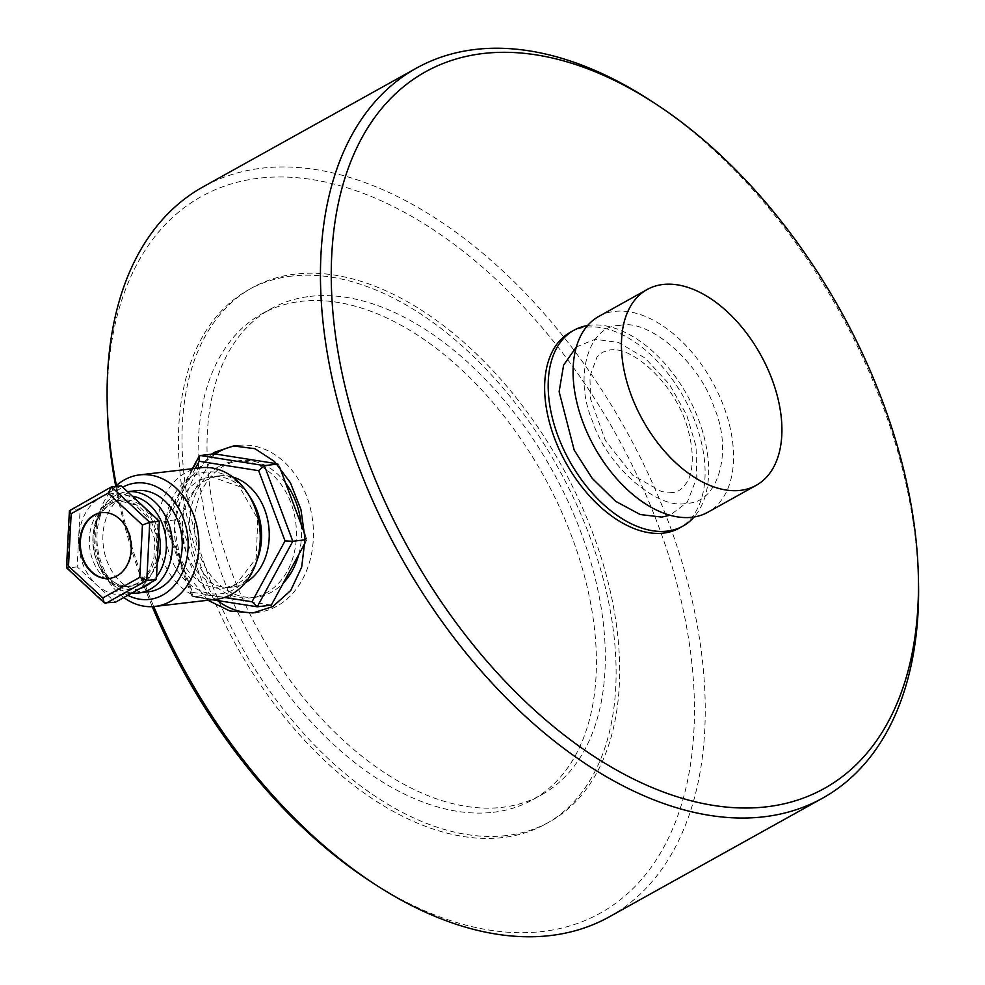 <?xml version="1.0" encoding="UTF-8"?>
<svg xmlns="http://www.w3.org/2000/svg" width="985" height="985" viewBox="0 0 985 985"><rect width="100%" height="100%" fill="white"/><g stroke="black" fill="none" stroke-linecap="round" stroke-linejoin="round"><path stroke-width="0.74" stroke-dasharray="4.92 3.69" d="M570.377 332.24A112.068 67.399 -119.1 0 1 586.173 327.229A112.068 67.399 -119.1 0 1 689.943 409.526A112.068 67.399 -119.1 0 1 679.354 528.095M587.614 325.542A112.068 67.399 -119.1 0 1 589.732 325.247A112.068 67.399 -119.1 0 1 688.146 396.906A112.068 67.399 -119.1 0 1 694.13 516.977M207.897 600.259L181.917 567.976L173.976 525.005L185.463 483.339L211.369 454.22M609.259 916.863A417.702 251.224 60.9 0 0 648.721 474.918A417.702 251.224 60.9 0 0 261.948 168.176A417.702 251.224 60.9 0 0 203.058 186.867M116.415 485.543A417.702 251.224 60.9 0 0 153.758 606.563M369.831 880.972A410.068 246.632 60.9 0 0 542.403 931.502A410.068 246.632 60.9 0 0 658.042 524.796A410.068 246.632 60.9 0 0 259.252 178.174A410.068 246.632 60.9 0 0 107.34 409.255M115.701 486.184A410.068 246.632 60.9 0 0 152.256 606.662M215.21 453.987A84.045 65.17 -96.7 0 0 182.533 525.534A84.045 65.17 -96.7 0 0 217.377 600.554M255.41 612.608A84.045 65.17 -96.7 0 0 257.738 612.387A84.045 65.17 -96.7 0 0 277.007 606.107A84.045 65.17 -96.7 0 0 310.435 508.555A84.045 65.17 -96.7 0 0 238.235 445.417A84.045 65.17 -96.7 0 0 235.809 445.762M506.352 835.575A305.633 183.826 -119.1 0 1 223.349 611.131A305.633 183.826 -119.1 0 1 252.209 287.755A305.633 183.826 -119.1 0 1 295.303 274.089A305.633 183.826 -119.1 0 1 578.306 498.533A305.633 183.826 -119.1 0 1 549.433 821.909A305.633 183.826 -119.1 0 1 506.352 835.575M291.745 276.071A305.633 183.826 60.9 0 0 248.663 289.738A305.633 183.826 60.9 0 0 219.79 613.113A305.633 183.826 60.9 0 0 502.793 837.558A305.633 183.826 60.9 0 0 545.887 823.891A305.633 183.826 60.9 0 0 574.747 500.515A305.633 183.826 60.9 0 0 291.745 276.071M598.818 316.407A112.068 67.399 -119.1 0 1 614.628 311.395A112.068 67.399 -119.1 0 1 718.397 393.692A112.068 67.399 -119.1 0 1 707.809 512.262M310.14 296.387A278.127 167.278 -119.1 0 1 567.668 500.626A278.127 167.278 -119.1 0 1 541.393 794.907A278.127 167.278 -119.1 0 1 502.19 807.343A278.127 167.278 -119.1 0 1 244.649 603.103A278.127 167.278 -119.1 0 1 270.924 308.822A278.127 167.278 -119.1 0 1 310.14 296.387M493.3 812.293A278.127 167.278 60.9 0 0 532.503 799.845A278.127 167.278 60.9 0 0 558.778 505.576A278.127 167.278 60.9 0 0 301.238 301.336A278.127 167.278 60.9 0 0 262.035 313.772A278.127 167.278 60.9 0 0 235.76 608.04A278.127 167.278 60.9 0 0 493.3 812.293M918.488 581.433A417.702 251.224 60.9 0 0 651.11 100.926M249.39 495.96A61.292 47.526 -96.7 0 0 192.013 476.666A61.292 47.526 -96.7 0 0 170.38 556.784A61.292 47.526 -96.7 0 0 234.331 589.264A61.292 47.526 -96.7 0 0 256.937 560.637M140.067 588.488A47.12 36.531 83.3 0 1 96.838 561.216A47.12 36.531 83.3 0 1 93.464 532.294A47.12 36.531 83.3 0 1 113.398 499.444A47.12 36.531 83.3 0 1 132.298 496.132M156.517 576.73A47.12 36.531 83.3 0 1 151.308 582.246M135.844 590.84C149.03 582.763 156.369 569.244 157.846 550.307C158.29 531.211 152.429 515.611 140.264 503.52C127.521 492.5 114.322 490.419 100.667 497.265C87.493 505.354 80.154 518.861 78.665 537.798C78.234 556.894 84.094 572.494 96.259 584.585C109.003 595.605 122.202 597.686 135.844 590.84M201.002 467.715A66.217 51.343 -96.7 0 0 185.82 472.665A66.217 51.343 -96.7 0 0 159.484 549.519A66.217 51.343 -96.7 0 0 216.368 599.262M127.828 595.309A58.583 45.421 83.3 0 1 97.022 541.578A58.583 45.421 83.3 0 1 122.312 487.403A58.583 45.421 83.3 0 1 122.682 487.206M232.792 477.035A56.034 43.451 -96.7 0 0 219.113 475.866A56.034 43.451 -96.7 0 0 206.271 480.052A56.034 43.451 -96.7 0 0 183.986 545.087A56.034 43.451 -96.7 0 0 232.115 587.171A56.034 43.451 -96.7 0 0 244.957 582.985A56.034 43.451 -96.7 0 0 245.154 582.874M148.452 591.813A50.937 39.498 83.3 0 1 104.693 553.545A50.937 39.498 83.3 0 1 124.96 494.421A50.937 39.498 83.3 0 1 136.632 490.616M131.965 593.007A50.937 39.498 83.3 0 1 97.269 562.349A50.937 39.498 83.3 0 1 93.624 531.087A50.937 39.498 83.3 0 1 115.171 495.566A50.937 39.498 83.3 0 1 126.843 491.761A50.937 39.498 83.3 0 1 127.521 491.7L126.843 491.761M285.601 483.019A68.765 53.325 -96.7 0 0 240.008 460.598A68.765 53.325 -96.7 0 0 224.235 465.733A68.765 53.325 -96.7 0 0 196.889 545.555A68.765 53.325 -96.7 0 0 255.965 597.206A68.765 53.325 -96.7 0 0 271.725 592.071A68.765 53.325 -96.7 0 0 283.286 583.058M298.738 554.592A68.765 53.325 -96.7 0 0 301.114 524.303M219.126 466.336A68.765 53.325 83.3 0 1 234.898 461.202A68.765 53.325 83.3 0 1 293.973 512.853A68.765 53.325 83.3 0 1 266.615 592.662A68.765 53.325 83.3 0 1 250.843 597.809A68.765 53.325 83.3 0 1 191.779 546.146A68.765 53.325 83.3 0 1 219.126 466.336M109.643 578.392A33.108 25.672 -96.7 0 0 109.963 578.355A33.108 25.672 -96.7 0 0 117.547 575.88A33.108 25.672 -96.7 0 0 130.722 537.453A33.108 25.672 -96.7 0 0 102.28 512.582A33.108 25.672 -96.7 0 0 101.96 512.619M123.802 597.538A66.217 51.343 83.3 0 1 115.344 486.516M195.362 468.38L166.182 522.124L192.592 592.354L191.816 595.913L257.245 606.785M166.182 522.124L164.815 521.028L193.245 596.664L207.306 595.026L178.864 519.378L163.805 521.41L191.816 595.913M271.306 605.147L207.306 595.026M178.864 519.378L214.434 453.863M276.723 463.701L278.447 463.972L277.13 464.132M304.87 534.301L306.877 539.62L305.054 539.829M278.447 463.972L279.494 466.779M306.877 539.62L305.03 543.006M121.204 485.839L80.142 508.691L78.665 537.798L77.199 566.904L115.319 602.266M77.199 566.904L67.608 568.025L105.727 603.386M80.142 508.691L70.551 509.811L67.608 568.025L66.586 567.926M69.898 509.996L111.613 486.959M576.348 346.991L595.002 339.283L618.42 342.448L645.076 358.084L669.394 384.298L686.643 414.907L696.063 446.316L696.789 477.627L687.296 502.215L669.972 515.241M619.897 325.432C588.304 325.124 573.393 377.55 592.613 421.432C606.6 465.905 658.005 510.587 686.73 503.237C718.336 503.544 733.246 451.118 714.026 407.248C700.039 362.775 648.622 318.081 619.897 325.432M257.442 559.123A56.034 43.451 83.3 0 1 237.299 583.883A56.034 43.451 83.3 0 1 224.445 588.07A56.034 43.451 83.3 0 1 176.315 545.973A56.034 43.451 83.3 0 1 198.601 480.939A56.034 43.451 83.3 0 1 211.455 476.752A56.034 43.451 83.3 0 1 250.227 497.314M158.745 532.626A43.303 33.576 -96.7 0 0 121.549 500.072A43.303 33.576 -96.7 0 0 111.613 503.31A43.303 33.576 -96.7 0 0 94.4 553.57A43.303 33.576 -96.7 0 0 131.584 586.087A43.303 33.576 -96.7 0 0 141.52 582.849A43.303 33.576 -96.7 0 0 157.181 563.469M108.104 503.717A43.303 33.576 83.3 0 1 118.028 500.491A43.303 33.576 83.3 0 1 155.224 533.008A43.303 33.576 83.3 0 1 137.999 583.268A43.303 33.576 83.3 0 1 128.075 586.506A43.303 33.576 83.3 0 1 90.879 553.976A43.303 33.576 83.3 0 1 108.104 503.717M192.592 592.354L224.58 597.415M200.386 455.501L164.815 521.028M672.213 492.451L661.748 491.675L632.801 475.275L605.332 440.443L590.655 399.245L589.867 376.381L597.07 356.878L602.352 352.334L609.518 350.069C632.567 345.021 677.803 386.588 688.429 431.295C695.853 459.65 690.916 476.26 687.062 482.121C682.063 489.323 677.114 492.759 672.213 492.451M252.997 612.941L257.738 612.387M252.209 287.755L248.663 289.738M532.503 799.845L541.393 794.907M233.507 445.971L238.235 445.417M549.433 821.909L545.887 823.891M262.035 313.772L270.924 308.822M232.115 587.171L224.445 588.07L236.141 584.24L256.235 558.261L257.75 518.947L239.256 486.516L211.455 476.752L219.113 475.866M121.549 500.072L112.339 503.089C75.783 524.476 100.285 593.118 131.596 586.087L128.075 586.506L136.927 583.612L142.431 579.574L149.843 569.539L154.029 557.325L154.546 538.66L146.088 515.894L134.97 504.751L118.028 500.491L121.549 500.072M240.008 460.598L234.898 461.202M109.323 578.429L109.963 578.355M96.838 561.216L97.269 562.349M93.464 532.294L93.624 531.087M192.74 596.664L212.255 599.742M192.37 468.725L163.818 521.324M255.965 597.206L250.843 597.809M101.64 512.656L102.28 512.582"/><path stroke-width="1.48" d="M694.13 516.977A112.068 67.399 -119.1 0 1 682.913 526.113L679.354 528.095A112.068 67.399 -119.1 0 1 663.558 533.107A112.068 67.399 -119.1 0 1 559.788 450.81A112.068 67.399 -119.1 0 1 570.377 332.24L573.935 330.258A112.068 67.399 -119.1 0 1 587.614 325.542M682.913 526.113A112.068 67.399 -119.1 0 1 667.116 531.124A112.068 67.399 -119.1 0 1 563.346 448.828A112.068 67.399 -119.1 0 1 573.935 330.258M483.29 53.498A410.068 246.632 60.9 0 0 367.651 460.204A410.068 246.632 60.9 0 0 766.441 806.826A410.068 246.632 60.9 0 0 918.352 575.745A410.068 246.632 60.9 0 0 655.862 104.028A410.068 246.632 60.9 0 0 483.29 53.498M655.862 104.028L651.11 100.926A417.702 251.224 60.9 0 0 475.312 49.447A417.702 251.224 60.9 0 0 416.433 68.137A417.702 251.224 60.9 0 0 376.972 510.082A417.702 251.224 60.9 0 0 763.744 816.824A417.702 251.224 60.9 0 0 822.635 798.133A417.702 251.224 60.9 0 0 918.488 581.433L918.352 575.745M211.369 454.22L214.742 452.189L233.507 445.971L254.992 448.704L274.507 461.473L290.353 482.662L300.967 509.651L305.042 538.98L301.693 567.04L290.723 590.508L272.771 606.6L252.997 612.941L229.936 611.008L207.897 600.259M416.433 68.137L203.058 186.867A417.702 251.224 60.9 0 0 107.205 403.567A417.702 251.224 60.9 0 0 116.415 485.543M153.758 606.563A417.702 251.224 60.9 0 0 374.583 884.074A417.702 251.224 60.9 0 0 550.381 935.553A417.702 251.224 60.9 0 0 609.259 916.863L822.635 798.133M107.205 403.567L107.34 409.255A410.068 246.632 60.9 0 0 115.701 486.184M152.256 606.662A410.068 246.632 60.9 0 0 369.831 880.972L374.583 884.074M235.809 445.762A84.045 65.17 -96.7 0 0 218.965 451.696A84.045 65.17 -96.7 0 0 215.21 453.987M217.377 600.554A84.045 65.17 -96.7 0 0 255.41 612.608M756.172 485.346L707.809 512.262A112.068 67.399 -119.1 0 1 692.012 517.273A112.068 67.399 -119.1 0 1 588.242 434.976A112.068 67.399 -119.1 0 1 598.818 316.407L647.194 289.491A112.068 67.399 -119.1 0 1 662.991 284.48A112.068 67.399 -119.1 0 1 766.761 366.777A112.068 67.399 -119.1 0 1 756.172 485.346A112.068 67.399 -119.1 0 1 740.375 490.37A112.068 67.399 -119.1 0 1 636.605 408.073A112.068 67.399 -119.1 0 1 647.194 289.491M155.014 606.428L216.368 599.262A66.217 51.343 -96.7 0 0 231.549 594.324A66.217 51.343 -96.7 0 0 255.977 563.383L256.937 560.637A61.292 47.526 -96.7 0 0 249.39 495.96L247.814 493.51A66.217 51.343 -96.7 0 0 201.002 467.715L139.661 474.881A66.217 51.343 83.3 0 1 196.544 524.623A66.217 51.343 83.3 0 1 170.196 601.49A66.217 51.343 83.3 0 1 155.014 606.428A66.217 51.343 83.3 0 1 123.802 597.538M132.298 496.132A47.12 36.531 83.3 0 1 163.818 528.145A47.12 36.531 83.3 0 1 156.517 576.73M151.308 582.246A47.12 36.531 83.3 0 1 145.928 586.001A47.12 36.531 83.3 0 1 140.067 588.488M255.977 563.383A66.217 51.343 -96.7 0 0 247.814 493.51M115.344 486.516A66.217 51.343 83.3 0 1 124.467 479.83A66.217 51.343 83.3 0 1 139.661 474.881M122.682 487.206A58.583 45.421 83.3 0 1 183.53 518.701A58.583 45.421 83.3 0 1 162.771 595.026A58.583 45.421 83.3 0 1 127.828 595.309M245.154 582.874A56.034 43.451 -96.7 0 0 268.77 526.47A56.034 43.451 -96.7 0 0 232.792 477.035M138.663 592.958A50.937 39.498 83.3 0 0 150.348 589.153A50.937 39.498 83.3 0 0 170.7 530.447A50.937 39.498 83.3 0 0 127.521 491.7L136.632 490.616A50.937 39.498 83.3 0 1 180.39 528.883A50.937 39.498 83.3 0 1 160.136 588.008A50.937 39.498 83.3 0 1 148.452 591.813L138.663 592.958A50.937 39.498 83.3 0 1 131.965 593.007M283.286 583.058A68.765 53.325 -96.7 0 0 298.738 554.592M301.114 524.303A68.765 53.325 -96.7 0 0 285.601 483.019M101.96 512.619A33.108 25.672 -96.7 0 0 94.683 515.057A33.108 25.672 -96.7 0 0 81.472 553.287A33.108 25.672 -96.7 0 0 109.643 578.392M116.907 575.954A33.108 25.672 83.3 0 1 109.323 578.429A33.108 25.672 83.3 0 1 80.881 553.558A33.108 25.672 83.3 0 1 94.043 515.13A33.108 25.672 83.3 0 1 101.64 512.656A33.108 25.672 83.3 0 1 130.082 537.527A33.108 25.672 83.3 0 1 116.907 575.954M224.58 597.415L252.012 601.749L257.245 606.785L212.255 599.742M252.012 601.749L285.047 540.913L258.649 470.67L199.216 461.275L199.019 456.474L200.386 455.501L214.434 453.863L276.723 463.701M258.649 470.67L264.386 465.622L200.386 455.501M285.047 540.913L292.816 541.258L264.386 465.622L277.13 464.132M305.054 539.829L292.816 541.258L257.245 606.785L271.306 605.147L305.03 543.006M279.494 466.779L304.87 534.301M104.238 602.857L115.319 602.266L156.381 579.414L159.324 521.2L121.204 485.839L111.613 486.959L108.128 493.153L142.431 524.98L149.732 522.321L111.613 486.959L110.837 487.218L69.393 510.809L66.512 567.754L104.238 602.857L102.834 597.944L68.519 566.104L67.608 568.025M105.727 603.386L146.79 580.534L156.381 579.414M159.324 521.2L149.732 522.321L146.79 580.534L139.784 577.37L102.834 597.944M68.519 566.104L71.166 513.714L69.393 510.809M669.972 515.241L661.834 517.088L640.213 514.539L615.539 501.254L592.157 478.279L574.193 450.12L559.123 391.685L563.605 365.127L576.348 346.991M250.227 497.314A56.034 43.451 83.3 0 1 257.442 559.123M157.181 563.469A43.303 33.576 -96.7 0 0 158.745 532.626M199.216 461.275L195.362 468.38M71.166 513.714L108.128 493.153M142.431 524.98L139.784 577.37M199.019 456.474L192.37 468.725"/></g></svg>
